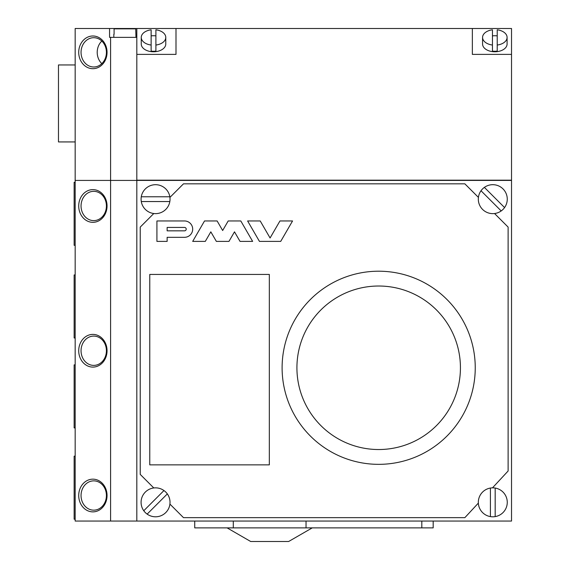 <?xml version="1.0" encoding="UTF-8"?>
<svg xmlns="http://www.w3.org/2000/svg" width="570" height="570" viewBox="0 0 570 570"><rect width="100%" height="100%" fill="white"/><g stroke="black" fill="none" stroke-linecap="round" stroke-linejoin="round"><path stroke-width="0.85" d="M312.253 527.877L288.648 541.5L250.693 541.5L227.095 527.877M306.04 521.058L306.04 527.877L233.301 527.877L233.301 521.058M433.179 521.058L433.179 527.877L306.04 527.877M421.814 527.877L421.814 521.058M233.301 527.877L194.733 527.877L194.733 521.058M155.56 213.636A14.478 14.478 0 0 0 169.839 196.778A14.478 14.478 0 0 0 141.282 196.778A14.478 14.478 0 0 0 155.56 213.636M169.839 196.778L141.282 196.778M141.282 201.545L169.839 201.545M492.786 213.636A14.478 14.478 0 0 0 505.661 192.532A14.478 14.478 0 0 0 481.009 190.751A14.478 14.478 0 0 0 492.786 213.636M504.571 207.573L484.379 187.373M481.009 190.751L501.201 210.943M492.786 516.805A14.478 14.478 0 0 0 507.264 502.327A14.478 14.478 0 0 0 490.407 488.048A14.478 14.478 0 0 0 490.407 516.605A14.478 14.478 0 0 0 492.786 516.805M495.173 516.605L495.173 488.048M490.407 488.048L490.407 516.605M147.145 514.111A14.478 14.478 0 0 0 167.338 493.919A14.478 14.478 0 0 0 142.685 495.701A14.478 14.478 0 0 0 147.145 514.111L167.338 493.919M163.968 490.542L143.775 510.734M378.672 286.019A81.752 81.752 0 0 0 296.92 367.778A81.752 81.752 0 0 0 378.672 449.53A81.752 81.752 0 0 0 460.432 367.778A81.752 81.752 0 0 0 378.672 286.019A81.752 81.752 0 0 1 460.432 367.778A81.752 81.752 0 0 1 378.672 449.53A81.752 81.752 0 0 1 296.92 367.778A81.752 81.752 0 0 1 378.672 286.019M378.672 464.343A96.572 96.572 0 0 0 475.245 367.778A96.572 96.572 0 0 0 378.672 271.206A96.572 96.572 0 0 0 282.107 367.778A96.572 96.572 0 0 0 378.672 464.343M511.525 180.426L136.821 180.426L136.821 521.058L511.525 521.058L511.525 180.184L136.821 180.184L136.821 54.385L175.995 54.385L175.995 28.5L472.352 28.5L472.352 54.385L511.525 54.385L511.525 180.184M169.924 504.094L183.49 517.653L464.856 517.653L478.337 503.118M492.487 487.856L508.119 470.991L508.119 227.095L494.553 213.529M153.793 213.529L140.227 227.095L140.227 474.397L153.793 487.956M478.422 197.391L464.856 183.832L183.49 183.832L169.924 197.391M149.767 274.441L149.767 464.856L269.332 464.856L269.332 274.441L149.767 274.441M167.138 227.43L184.509 227.43A1.703 1.703 0 0 1 186.212 229.133A1.703 1.703 0 0 1 184.509 230.836L167.138 230.836L167.138 227.43M184.509 220.96A8.172 8.172 0 0 1 192.689 229.133A8.172 8.172 0 0 1 184.509 237.312L167.138 237.312L167.138 241.395L156.921 241.395L156.921 220.96L184.509 220.96M217.127 220.96L204.523 220.96L192.689 241.395L205.293 241.395L210.829 231.84L216.365 241.395L228.962 241.395L234.498 231.84L240.034 241.395L252.638 241.395L240.804 220.96L228.2 220.96L222.663 230.515L217.127 220.96M270.08 237.989L260.219 220.96L247.615 220.96L259.45 241.395L280.711 241.395L292.553 220.96L279.948 220.96L270.08 237.989M75.169 245.314L74.143 245.314L74.143 182.3L75.169 182.3M75.169 337.967L74.143 337.967L74.143 274.954L75.169 274.954M75.169 427.899L74.143 427.899L74.143 364.878L75.169 364.878M75.169 519.192L74.143 519.192L74.143 456.171L75.169 456.171M78.717 205.969A16.352 14.165 90 0 1 92.882 189.625A16.352 14.165 90 0 1 107.046 205.969A16.352 14.165 90 0 1 92.882 222.321A16.352 14.165 90 0 1 78.717 205.969M106.419 205.969A14.649 12.69 -90 0 0 93.729 191.328A14.649 12.69 -90 0 0 81.047 205.969A14.649 12.69 -90 0 0 93.729 220.618A14.649 12.69 -90 0 0 106.419 205.969M78.717 350.742A16.352 14.165 90 0 1 92.882 334.391A16.352 14.165 90 0 1 107.046 350.742A16.352 14.165 90 0 1 92.882 367.094A16.352 14.165 90 0 1 78.717 350.742M106.419 350.742A14.649 12.69 -90 0 0 93.729 336.093A14.649 12.69 -90 0 0 81.047 350.742A14.649 12.69 -90 0 0 93.729 365.391A14.649 12.69 -90 0 0 106.419 350.742M78.717 495.515A16.352 14.165 90 0 1 92.882 479.163A16.352 14.165 90 0 1 107.046 495.515A16.352 14.165 90 0 1 92.882 511.867A16.352 14.165 90 0 1 78.717 495.515M106.419 495.515A14.649 12.69 -90 0 0 93.729 480.866A14.649 12.69 -90 0 0 81.047 495.515A14.649 12.69 -90 0 0 93.729 510.164A14.649 12.69 -90 0 0 106.419 495.515M110.594 37.356L110.594 180.426L75.169 180.426L75.169 28.5L109.568 28.5L109.568 37.356L136.821 37.356L136.821 180.426L75.169 180.426L75.169 521.058L136.821 521.058M136.821 180.426L110.594 180.426L110.594 521.058M78.717 52.347A16.352 14.165 90 0 1 92.882 35.995A16.352 14.165 90 0 1 107.046 52.347A16.352 14.165 90 0 1 92.882 68.692A16.352 14.165 90 0 1 78.717 52.347M106.419 52.347A14.649 12.69 -90 0 0 93.729 37.698A14.649 12.69 -90 0 0 81.047 52.347A14.649 12.69 -90 0 0 93.729 66.989A14.649 12.69 -90 0 0 106.419 52.347M101.816 41.054A14.649 12.69 -90 0 0 97.213 52.347A14.649 12.69 -90 0 0 101.816 63.633M75.169 141.93L58.475 141.93L58.475 64.951L75.169 64.951M114.093 34.293L114.093 28.842L135.71 28.842L135.974 37.356M113.829 34.293L113.829 37.356M175.995 28.5L136.821 28.5L136.821 37.356L136.821 28.5L109.568 28.5M155.895 45.037L155.895 29.811A12.262 7.759 180 0 1 165.777 37.428A12.262 7.759 180 0 1 155.895 45.037L155.895 51.101A12.262 7.759 180 0 1 153.515 51.25A12.262 7.759 180 0 1 151.128 51.101L151.128 45.037A12.262 7.759 180 0 1 141.253 37.428A12.262 7.759 180 0 1 151.128 29.811L151.128 45.037M141.253 37.428L141.253 44.018A12.262 7.759 0 0 0 153.515 51.777A12.262 7.759 0 0 0 165.777 44.018L165.777 37.428M151.128 35.882A12.262 7.759 180 0 1 153.515 35.732A12.262 7.759 180 0 1 155.895 35.882M492.452 45.037L492.452 29.811A12.262 7.759 0 0 0 482.569 37.428A12.262 7.759 0 0 0 492.452 45.037L492.452 51.101A12.262 7.759 -0 0 0 494.831 51.25A12.262 7.759 -0 0 0 497.218 51.101L497.218 45.037A12.262 7.759 0 0 0 507.093 37.428A12.262 7.759 0 0 0 497.218 29.811L497.218 45.037M482.569 37.428L482.569 44.018A12.262 7.759 0 0 0 494.831 51.777A12.262 7.759 0 0 0 507.093 44.018L507.093 37.428M497.218 35.882A12.262 7.759 -0 0 0 494.831 35.732A12.262 7.759 -0 0 0 492.452 35.882M472.352 28.5L511.525 28.5L511.525 54.385"/></g></svg>
